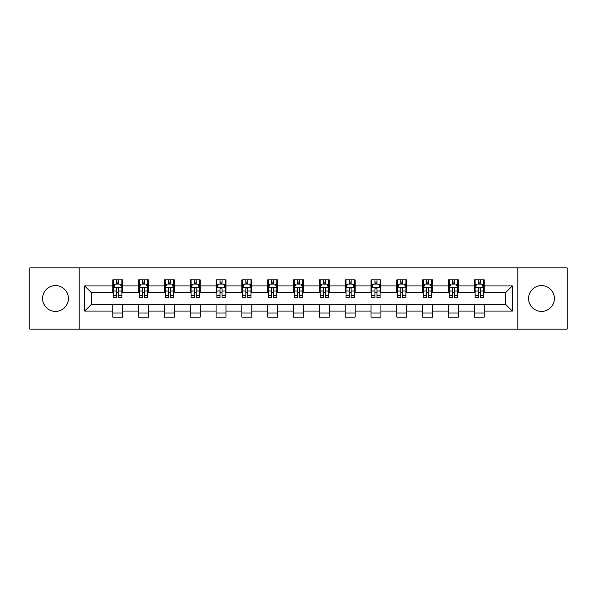 <?xml version="1.0" encoding="UTF-8"?>
<svg xmlns="http://www.w3.org/2000/svg" width="597" height="597" viewBox="0 0 597 597"><rect width="100%" height="100%" fill="white"/><g stroke="black" fill="none" stroke-linecap="round" stroke-linejoin="round"><path stroke-width="0.9" d="M541.494 285.59A12.91 12.91 0 0 0 528.584 298.5A12.91 12.91 0 0 0 541.494 311.41A12.91 12.91 0 0 0 554.404 298.5A12.91 12.91 0 0 0 541.494 285.59M55.506 285.59A12.91 12.91 0 0 0 42.596 298.5A12.91 12.91 0 0 0 55.506 311.41A12.91 12.91 0 0 0 68.416 298.5A12.91 12.91 0 0 0 55.506 285.59M517.823 329.126L567.15 329.126L567.15 267.874L517.823 267.874L517.823 329.126L79.177 329.126L79.177 267.874L29.85 267.874L29.85 329.126L79.177 329.126M517.823 267.874L79.177 267.874M484.219 285.918L484.219 279.881L474.287 279.881L474.287 285.918L458.399 285.918L458.399 279.881L448.466 279.881L448.466 285.918L432.579 285.918L432.579 279.881L422.646 279.881L422.646 285.918L406.751 285.918L406.751 279.881L396.826 279.881L396.826 285.918L380.931 285.918L380.931 279.881L370.998 279.881L370.998 285.918L355.111 285.918L355.111 279.881L345.178 279.881L345.178 285.918L329.29 285.918L329.29 279.881L319.358 279.881L319.358 285.918L303.463 285.918L303.463 279.881L293.537 279.881L293.537 285.918L277.642 285.918L277.642 279.881L267.71 279.881L267.71 285.918L251.822 285.918L251.822 279.881L241.889 279.881L241.889 285.918L226.002 285.918L226.002 279.881L216.069 279.881L216.069 285.918L200.174 285.918L200.174 279.881L190.249 279.881L190.249 285.918L174.354 285.918L174.354 279.881L164.421 279.881L164.421 285.918L148.534 285.918L148.534 279.881L138.601 279.881L138.601 285.918L122.713 285.918L122.713 279.881L112.781 279.881L112.781 285.918L84.64 285.918L84.64 311.082L91.259 304.463L112.781 304.463L112.781 317.119L122.713 317.119L122.713 304.463L138.601 304.463L138.601 317.119L148.534 317.119L148.534 304.463L164.421 304.463L164.421 317.119L174.354 317.119L174.354 304.463L190.249 304.463L190.249 317.119L200.174 317.119L200.174 304.463L216.069 304.463L216.069 317.119L226.002 317.119L226.002 304.463L241.889 304.463L241.889 317.119L251.822 317.119L251.822 304.463L267.71 304.463L267.71 317.119L277.642 317.119L277.642 304.463L293.537 304.463L293.537 317.119L303.463 317.119L303.463 304.463L319.358 304.463L319.358 317.119L329.29 317.119L329.29 304.463L345.178 304.463L345.178 317.119L355.111 317.119L355.111 304.463L370.998 304.463L370.998 317.119L380.931 317.119L380.931 304.463L396.826 304.463L396.826 317.119L406.751 317.119L406.751 304.463L422.646 304.463L422.646 317.119L432.579 317.119L432.579 304.463L448.466 304.463L448.466 317.119L458.399 317.119L458.399 304.463L474.287 304.463L474.287 317.119L484.219 317.119L484.219 304.463L505.741 304.463L505.741 292.537L484.219 292.537L484.219 285.918L512.36 285.918L512.36 311.082L484.219 311.082M474.287 311.082L458.399 311.082M448.466 311.082L432.579 311.082M422.646 311.082L406.751 311.082M396.826 311.082L380.931 311.082M370.998 311.082L355.111 311.082M345.178 311.082L329.29 311.082M319.358 311.082L303.463 311.082M293.537 311.082L277.642 311.082M267.71 311.082L251.822 311.082M241.889 311.082L226.002 311.082M216.069 311.082L200.174 311.082M190.249 311.082L174.354 311.082M164.421 311.082L148.534 311.082M138.601 311.082L122.713 311.082M112.781 311.082L84.64 311.082M474.287 285.918L474.287 292.537L458.399 292.537L458.399 285.918M448.466 285.918L448.466 292.537L432.579 292.537L432.579 285.918M422.646 285.918L422.646 292.537L406.751 292.537L406.751 285.918M396.826 285.918L396.826 292.537L380.931 292.537L380.931 285.918M370.998 285.918L370.998 292.537L355.111 292.537L355.111 285.918M345.178 285.918L345.178 292.537L329.29 292.537L329.29 285.918M319.358 285.918L319.358 292.537L303.463 292.537L303.463 285.918M293.537 285.918L293.537 292.537L277.642 292.537L277.642 285.918M267.71 285.918L267.71 292.537L251.822 292.537L251.822 285.918M241.889 285.918L241.889 292.537L226.002 292.537L226.002 285.918M216.069 285.918L216.069 292.537L200.174 292.537L200.174 285.918M190.249 285.918L190.249 292.537L174.354 292.537L174.354 285.918M164.421 285.918L164.421 292.537L148.534 292.537L148.534 285.918M138.601 285.918L138.601 292.537L122.713 292.537L122.713 285.918M112.781 285.918L112.781 292.537L91.259 292.537L84.64 285.918M91.259 292.537L91.259 304.463M512.36 311.082L505.741 304.463M505.741 292.537L512.36 285.918M112.781 284.015L113.609 284.015M116.751 284.015L118.736 284.015M121.885 284.015L122.713 284.015M112.781 292.373L113.609 292.373M116.751 292.373L118.736 292.373M121.885 292.373L122.713 292.373M112.781 304.627L122.713 304.627M112.781 312.985L122.713 312.985M138.601 304.627L148.534 304.627M138.601 312.985L148.534 312.985M138.601 284.015L139.429 284.015M142.571 284.015L144.564 284.015M147.705 284.015L148.534 284.015M138.601 292.373L139.429 292.373M142.571 292.373L144.564 292.373M147.705 292.373L148.534 292.373M164.421 304.627L174.354 304.627M164.421 312.985L174.354 312.985M164.421 284.015L165.25 284.015M168.399 284.015L170.384 284.015M173.526 284.015L174.354 284.015M164.421 292.373L165.25 292.373M168.399 292.373L170.384 292.373M173.526 292.373L174.354 292.373M190.249 304.627L200.174 304.627M190.249 312.985L200.174 312.985M190.249 284.015L191.07 284.015M194.219 284.015L196.204 284.015M199.346 284.015L200.174 284.015M190.249 292.373L191.07 292.373M194.219 292.373L196.204 292.373M199.346 292.373L200.174 292.373M216.069 304.627L226.002 304.627M216.069 312.985L226.002 312.985M216.069 284.015L216.898 284.015M220.039 284.015L222.024 284.015M225.173 284.015L226.002 284.015M216.069 292.373L216.898 292.373M220.039 292.373L222.024 292.373M225.173 292.373L226.002 292.373M241.889 304.627L251.822 304.627M241.889 312.985L251.822 312.985M241.889 284.015L242.718 284.015M245.86 284.015L247.852 284.015M250.994 284.015L251.822 284.015M241.889 292.373L242.718 292.373M245.86 292.373L247.852 292.373M250.994 292.373L251.822 292.373M267.71 304.627L277.642 304.627M267.71 312.985L277.642 312.985M267.71 284.015L268.538 284.015M271.687 284.015L273.672 284.015M276.814 284.015L277.642 284.015M267.71 292.373L268.538 292.373M271.687 292.373L273.672 292.373M276.814 292.373L277.642 292.373M293.537 304.627L303.463 304.627M293.537 312.985L303.463 312.985M293.537 284.015L294.358 284.015M297.507 284.015L299.493 284.015M302.642 284.015L303.463 284.015M293.537 292.373L294.358 292.373M297.507 292.373L299.493 292.373M302.642 292.373L303.463 292.373M319.358 304.627L329.29 304.627M319.358 312.985L329.29 312.985M319.358 284.015L320.186 284.015M323.328 284.015L325.313 284.015M328.462 284.015L329.29 284.015M319.358 292.373L320.186 292.373M323.328 292.373L325.313 292.373M328.462 292.373L329.29 292.373M345.178 304.627L355.111 304.627M345.178 312.985L355.111 312.985M345.178 284.015L346.006 284.015M349.148 284.015L351.14 284.015M354.282 284.015L355.111 284.015M345.178 292.373L346.006 292.373M349.148 292.373L351.14 292.373M354.282 292.373L355.111 292.373M370.998 304.627L380.931 304.627M370.998 312.985L380.931 312.985M370.998 284.015L371.827 284.015M374.976 284.015L376.961 284.015M380.102 284.015L380.931 284.015M370.998 292.373L371.827 292.373M374.976 292.373L376.961 292.373M380.102 292.373L380.931 292.373M396.826 304.627L406.751 304.627M396.826 312.985L406.751 312.985M396.826 284.015L397.654 284.015M400.796 284.015L402.781 284.015M405.93 284.015L406.751 284.015M396.826 292.373L397.654 292.373M400.796 292.373L402.781 292.373M405.93 292.373L406.751 292.373M422.646 304.627L432.579 304.627M422.646 312.985L432.579 312.985M422.646 284.015L423.474 284.015M426.616 284.015L428.601 284.015M431.75 284.015L432.579 284.015M422.646 292.373L423.474 292.373M426.616 292.373L428.601 292.373M431.75 292.373L432.579 292.373M448.466 304.627L458.399 304.627M448.466 312.985L458.399 312.985M448.466 284.015L449.295 284.015M452.436 284.015L454.429 284.015M457.571 284.015L458.399 284.015M448.466 292.373L449.295 292.373M452.436 292.373L454.429 292.373M457.571 292.373L458.399 292.373M474.287 304.627L484.219 304.627M474.287 312.985L484.219 312.985M474.287 284.015L475.115 284.015M478.264 284.015L480.249 284.015M483.391 284.015L484.219 284.015M474.287 292.373L475.115 292.373M478.264 292.373L480.249 292.373M483.391 292.373L484.219 292.373M118.736 282.03L116.751 282.03M121.885 295.433L118.736 295.433L118.736 297.507L121.885 297.507L121.885 287.411L120.228 284.097L115.258 284.097L113.609 287.411L113.609 297.507L116.751 297.507L116.751 295.433L113.609 295.433M113.609 287.411L113.609 279.881M121.885 287.411L121.885 279.881M116.751 284.097L116.751 279.881M118.736 279.881L118.736 284.097M118.736 295.433L118.736 288.649C118.079 287.373 117.415 287.373 116.751 288.649L116.751 295.433M144.564 282.03L142.571 282.03M147.705 295.433L144.564 295.433L144.564 297.507L147.705 297.507L147.705 287.411L146.049 284.097L141.086 284.097L139.429 287.411L139.429 297.507L142.571 297.507L142.571 295.433L139.429 295.433M139.429 287.411L139.429 279.881M147.705 287.411L147.705 279.881M142.571 284.097L142.571 279.881M144.564 279.881L144.564 284.097M144.564 295.433L144.564 288.649C143.899 287.373 143.235 287.373 142.571 288.649L142.571 295.433M170.384 282.03L168.399 282.03M173.526 295.433L170.384 295.433L170.384 297.507L173.526 297.507L173.526 287.411L171.869 284.097L166.906 284.097L165.25 287.411L165.25 297.507L168.399 297.507L168.399 295.433L165.25 295.433M165.25 287.411L165.25 279.881M173.526 287.411L173.526 279.881M168.399 284.097L168.399 279.881M170.384 279.881L170.384 284.097M170.384 295.433L170.384 288.649C169.72 287.373 169.055 287.373 168.399 288.649L168.399 295.433M196.204 282.03L194.219 282.03M199.346 295.433L196.204 295.433L196.204 297.507L199.346 297.507L199.346 287.411L197.697 284.097L192.727 284.097L191.07 287.411L191.07 297.507L194.219 297.507L194.219 295.433L191.07 295.433M191.07 287.411L191.07 279.881M199.346 287.411L199.346 279.881M194.219 284.097L194.219 279.881M196.204 279.881L196.204 284.097M196.204 295.433L196.204 288.649C195.54 287.373 194.883 287.373 194.219 288.649L194.219 295.433M222.024 282.03L220.039 282.03M225.173 295.433L222.024 295.433L222.024 297.507L225.173 297.507L225.173 287.411L223.517 284.097L218.554 284.097L216.898 287.411L216.898 297.507L220.039 297.507L220.039 295.433L216.898 295.433M216.898 287.411L216.898 279.881M225.173 287.411L225.173 279.881M220.039 284.097L220.039 279.881M222.024 279.881L222.024 284.097M222.024 295.433L222.024 288.649C221.368 287.373 220.703 287.373 220.039 288.649L220.039 295.433M247.852 282.03L245.86 282.03M250.994 295.433L247.852 295.433L247.852 297.507L250.994 297.507L250.994 287.411L249.337 284.097L244.374 284.097L242.718 287.411L242.718 297.507L245.86 297.507L245.86 295.433L242.718 295.433M242.718 287.411L242.718 279.881M250.994 287.411L250.994 279.881M245.86 284.097L245.86 279.881M247.852 279.881L247.852 284.097M247.852 295.433L247.852 288.649C247.188 287.373 246.524 287.373 245.86 288.649L245.86 295.433M273.672 282.03L271.687 282.03M276.814 295.433L273.672 295.433L273.672 297.507L276.814 297.507L276.814 287.411L275.157 284.097L270.195 284.097L268.538 287.411L268.538 297.507L271.687 297.507L271.687 295.433L268.538 295.433M268.538 287.411L268.538 279.881M276.814 287.411L276.814 279.881M271.687 284.097L271.687 279.881M273.672 279.881L273.672 284.097M273.672 295.433L273.672 288.649C273.008 287.373 272.344 287.373 271.687 288.649L271.687 295.433M299.493 282.03L297.507 282.03M302.642 295.433L299.493 295.433L299.493 297.507L302.642 297.507L302.642 287.411L300.985 284.097L296.015 284.097L294.358 287.411L294.358 297.507L297.507 297.507L297.507 295.433L294.358 295.433M294.358 287.411L294.358 279.881M302.642 287.411L302.642 279.881M297.507 284.097L297.507 279.881M299.493 279.881L299.493 284.097M299.493 295.433L299.493 288.649C298.828 287.373 298.172 287.373 297.507 288.649L297.507 295.433M325.313 282.03L323.328 282.03M328.462 295.433L325.313 295.433L325.313 297.507L328.462 297.507L328.462 287.411L326.805 284.097L321.843 284.097L320.186 287.411L320.186 297.507L323.328 297.507L323.328 295.433L320.186 295.433M320.186 287.411L320.186 279.881M328.462 287.411L328.462 279.881M323.328 284.097L323.328 279.881M325.313 279.881L325.313 284.097M325.313 295.433L325.313 288.649C324.656 287.373 323.992 287.373 323.328 288.649L323.328 295.433M351.14 282.03L349.148 282.03M354.282 295.433L351.14 295.433L351.14 297.507L354.282 297.507L354.282 287.411L352.626 284.097L347.663 284.097L346.006 287.411L346.006 297.507L349.148 297.507L349.148 295.433L346.006 295.433M346.006 287.411L346.006 279.881M354.282 287.411L354.282 279.881M349.148 284.097L349.148 279.881M351.14 279.881L351.14 284.097M351.14 295.433L351.14 288.649C350.476 287.373 349.812 287.373 349.148 288.649L349.148 295.433M376.961 282.03L374.976 282.03M380.102 295.433L376.961 295.433L376.961 297.507L380.102 297.507L380.102 287.411L378.446 284.097L373.483 284.097L371.827 287.411L371.827 297.507L374.976 297.507L374.976 295.433L371.827 295.433M371.827 287.411L371.827 279.881M380.102 287.411L380.102 279.881M374.976 284.097L374.976 279.881M376.961 279.881L376.961 284.097M376.961 295.433L376.961 288.649C376.297 287.373 375.64 287.373 374.976 288.649L374.976 295.433M402.781 282.03L400.796 282.03M405.93 295.433L402.781 295.433L402.781 297.507L405.93 297.507L405.93 287.411L404.273 284.097L399.303 284.097L397.654 287.411L397.654 297.507L400.796 297.507L400.796 295.433L397.654 295.433M397.654 287.411L397.654 279.881M405.93 287.411L405.93 279.881M400.796 284.097L400.796 279.881M402.781 279.881L402.781 284.097M402.781 295.433L402.781 288.649C402.124 287.373 401.46 287.373 400.796 288.649L400.796 295.433M428.601 282.03L426.616 282.03M431.75 295.433L428.601 295.433L428.601 297.507L431.75 297.507L431.75 287.411L430.094 284.097L425.131 284.097L423.474 287.411L423.474 297.507L426.616 297.507L426.616 295.433L423.474 295.433M423.474 287.411L423.474 279.881M431.75 287.411L431.75 279.881M426.616 284.097L426.616 279.881M428.601 279.881L428.601 284.097M428.601 295.433L428.601 288.649C427.945 287.373 427.28 287.373 426.616 288.649L426.616 295.433M454.429 282.03L452.436 282.03M457.571 295.433L454.429 295.433L454.429 297.507L457.571 297.507L457.571 287.411L455.914 284.097L450.951 284.097L449.295 287.411L449.295 297.507L452.436 297.507L452.436 295.433L449.295 295.433M449.295 287.411L449.295 279.881M457.571 287.411L457.571 279.881M452.436 284.097L452.436 279.881M454.429 279.881L454.429 284.097M454.429 295.433L454.429 288.649C453.765 287.373 453.101 287.373 452.436 288.649L452.436 295.433M480.249 282.03L478.264 282.03M483.391 295.433L480.249 295.433L480.249 297.507L483.391 297.507L483.391 287.411L481.742 284.097L476.772 284.097L475.115 287.411L475.115 297.507L478.264 297.507L478.264 295.433L475.115 295.433M475.115 287.411L475.115 279.881M483.391 287.411L483.391 279.881M478.264 284.097L478.264 279.881M480.249 279.881L480.249 284.097M480.249 295.433L480.249 288.649C479.585 287.373 478.928 287.373 478.264 288.649L478.264 295.433M121.84 287.329L113.646 287.329M113.609 284.299L115.161 284.299M120.325 284.299L121.885 284.299M116.751 290.993L113.609 290.993M121.885 290.993L118.736 290.993M118.736 283.082L116.751 283.082M147.66 287.329L139.467 287.329M139.429 284.299L140.982 284.299M146.146 284.299L147.705 284.299M142.571 290.993L139.429 290.993M147.705 290.993L144.564 290.993M144.564 283.082L142.571 283.082M173.488 287.329L165.294 287.329M165.25 284.299L166.809 284.299M171.973 284.299L173.526 284.299M168.399 290.993L165.25 290.993M173.526 290.993L170.384 290.993M170.384 283.082L168.399 283.082M199.308 287.329L191.115 287.329M191.07 284.299L192.63 284.299M197.794 284.299L199.346 284.299M194.219 290.993L191.07 290.993M199.346 290.993L196.204 290.993M196.204 283.082L194.219 283.082M225.129 287.329L216.935 287.329M216.898 284.299L218.45 284.299M223.614 284.299L225.173 284.299M220.039 290.993L216.898 290.993M225.173 290.993L222.024 290.993M222.024 283.082L220.039 283.082M250.949 287.329L242.755 287.329M242.718 284.299L244.27 284.299M249.442 284.299L250.994 284.299M245.86 290.993L242.718 290.993M250.994 290.993L247.852 290.993M247.852 283.082L245.86 283.082M276.777 287.329L268.583 287.329M268.538 284.299L270.098 284.299M275.262 284.299L276.814 284.299M271.687 290.993L268.538 290.993M276.814 290.993L273.672 290.993M273.672 283.082L271.687 283.082M302.597 287.329L294.403 287.329M294.358 284.299L295.918 284.299M301.082 284.299L302.642 284.299M297.507 290.993L294.358 290.993M302.642 290.993L299.493 290.993M299.493 283.082L297.507 283.082M328.417 287.329L320.223 287.329M320.186 284.299L321.738 284.299M326.902 284.299L328.462 284.299M323.328 290.993L320.186 290.993M328.462 290.993L325.313 290.993M325.313 283.082L323.328 283.082M354.245 287.329L346.051 287.329M346.006 284.299L347.558 284.299M352.73 284.299L354.282 284.299M349.148 290.993L346.006 290.993M354.282 290.993L351.14 290.993M351.14 283.082L349.148 283.082M380.065 287.329L371.871 287.329M371.827 284.299L373.386 284.299M378.55 284.299L380.102 284.299M374.976 290.993L371.827 290.993M380.102 290.993L376.961 290.993M376.961 283.082L374.976 283.082M405.885 287.329L397.692 287.329M397.654 284.299L399.206 284.299M404.37 284.299L405.93 284.299M400.796 290.993L397.654 290.993M405.93 290.993L402.781 290.993M402.781 283.082L400.796 283.082M431.706 287.329L423.512 287.329M423.474 284.299L425.027 284.299M430.191 284.299L431.75 284.299M426.616 290.993L423.474 290.993M431.75 290.993L428.601 290.993M428.601 283.082L426.616 283.082M457.533 287.329L449.34 287.329M449.295 284.299L450.854 284.299M456.018 284.299L457.571 284.299M452.436 290.993L449.295 290.993M457.571 290.993L454.429 290.993M454.429 283.082L452.436 283.082M483.354 287.329L475.16 287.329M475.115 284.299L476.675 284.299M481.839 284.299L483.391 284.299M478.264 290.993L475.115 290.993M483.391 290.993L480.249 290.993M480.249 283.082L478.264 283.082"/></g></svg>

